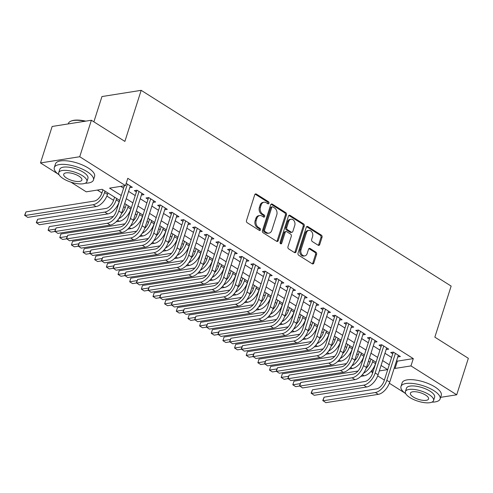 <?xml version="1.0" encoding="UTF-8"?>
<svg xmlns="http://www.w3.org/2000/svg" width="493" height="493" viewBox="0 0 493 493"><rect width="100%" height="100%" fill="white"/><g stroke="black" fill="none" stroke-linecap="round" stroke-linejoin="round"><path stroke-width="0.74" d="M268.962 203.245A1.128 0.857 81 0 0 268.482 201.736L256.329 194.063A1.615 1.22 81 0 0 255.62 193.903A1.615 1.22 81 0 0 254.727 194.772L246.5 220.556A1.615 1.22 81 0 0 247.184 222.707L259.336 230.385A1.128 0.857 81 0 0 259.977 228.376L258.406 227.384A5.158 3.907 81 0 1 256.206 220.488L256.896 218.344A5.158 3.907 81 0 1 259.749 215.558A5.158 3.907 81 0 1 262.017 216.07L263.589 217.062A1.128 0.857 81 0 0 264.23 215.059L262.658 214.067A5.158 3.907 81 0 1 260.458 207.171L261.142 205.02A5.158 3.907 81 0 1 263.995 202.235A5.158 3.907 81 0 1 266.269 202.752L267.841 203.745A1.128 0.857 81 0 0 268.962 203.245M267.767 203.695A1.128 0.857 81 0 0 267.422 201.908L255.269 194.23A1.615 1.22 81 0 0 255.115 194.15M259.263 230.336A1.128 0.857 81 0 0 258.917 228.549L257.346 227.55L258.406 227.384M263.515 217.012A1.128 0.857 81 0 0 263.17 215.225L261.598 214.233L262.658 214.067M318.133 245.224A1.615 1.22 81 0 0 318.842 245.385A1.615 1.22 81 0 0 319.729 244.516L322.04 237.281A1.615 1.22 81 0 0 321.356 235.13L307.854 226.601A1.615 1.22 81 0 0 307.145 226.441A1.615 1.22 81 0 0 306.258 227.316L298.031 253.094A1.615 1.22 81 0 0 298.715 255.251L312.211 263.773A1.615 1.22 81 0 0 312.919 263.934A1.615 1.22 81 0 0 313.813 263.065L316.598 254.326A1.615 1.22 81 0 0 315.914 252.169L310.14 248.521A1.615 1.22 81 0 0 309.431 248.361A1.615 1.22 81 0 0 308.538 249.236L307.151 253.568A4.314 3.266 81 0 1 304.766 255.892A4.314 3.266 81 0 1 301.568 254.098A4.314 3.266 81 0 1 301.032 249.704L306.449 232.727A4.314 3.266 81 0 1 308.834 230.404A4.314 3.266 81 0 1 312.032 232.197A4.314 3.266 81 0 1 312.568 236.597L311.668 239.425A1.615 1.22 81 0 0 312.352 241.576L318.133 245.224M57.847 173.893L40.5 162.943L52.147 126.467L91.371 120.249L124.877 141.411L141.177 90.336L451.144 286.088L434.844 337.157L468.35 358.319L456.709 394.794L440.625 397.34M91.371 120.249L79.73 156.731L125.468 185.614L109.563 188.135L121.247 195.511M396.606 360.636L397.395 361.135L413.3 358.614L127.798 178.318L125.468 185.614M413.3 358.614L410.971 365.911L456.709 394.794M286.47 214.819A1.615 1.22 81 0 0 285.78 212.662L272.284 204.139A1.615 1.22 81 0 0 271.575 203.979A1.615 1.22 81 0 0 270.682 204.848L262.455 230.632A1.615 1.22 81 0 0 263.139 232.782L276.641 241.311A1.615 1.22 81 0 0 277.349 241.471A1.615 1.22 81 0 0 278.237 240.596L286.47 214.819L285.41 214.985A1.615 1.22 81 0 0 284.72 212.828L271.224 204.305A1.615 1.22 81 0 0 271.07 204.225M290.069 215.373L303.565 223.896A1.615 1.22 81 0 1 304.255 226.053L296.028 251.831A1.615 1.22 81 0 1 295.134 252.699A1.615 1.22 81 0 1 294.426 252.539L288.651 248.891A1.615 1.22 81 0 1 287.961 246.74L291.301 236.283A1.615 1.22 81 0 0 290.611 234.126L286.778 231.71A1.615 1.22 81 0 0 286.069 231.55A1.615 1.22 81 0 0 285.182 232.419L281.706 243.302A1.128 0.857 81 0 1 280.104 242.291L288.467 216.082A1.615 1.22 81 0 1 289.36 215.213A1.615 1.22 81 0 1 290.069 215.373L289.009 215.54L302.505 224.062L303.565 223.896M129.764 187.673L132.346 187.266L126.183 183.371M141.417 195.031L143.999 194.624L137.011 190.206L134.355 190.625L136.395 191.913M153.07 202.389L155.652 201.982L148.664 197.564L146.008 197.989L148.048 199.277M164.724 209.747L167.306 209.34L160.311 204.928L157.661 205.347L159.701 206.635M176.377 217.111L178.959 216.698L171.965 212.286L169.315 212.705L171.354 213.993M188.03 224.469L190.612 224.056L183.618 219.644L180.968 220.063L183.008 221.351M199.683 231.827L202.266 231.42L195.271 227.002L192.621 227.421L194.661 228.709M211.337 239.185L213.919 238.778L206.924 234.36L204.275 234.779L206.314 236.067M222.99 246.543L225.572 246.136L218.578 241.718L215.928 242.143L217.968 243.431M234.643 253.901L237.225 253.494L230.231 249.082L227.581 249.501L229.621 250.789M246.297 261.265L248.879 260.852L241.884 256.44L239.234 256.859L241.274 258.147M257.95 268.623L260.532 268.21L253.538 263.798L250.888 264.217L252.927 265.505M269.603 275.981L272.185 275.575L265.191 271.156L262.541 271.575L264.581 272.863M281.256 283.339L283.839 282.933L276.844 278.514L274.194 278.933L276.234 280.221M292.91 290.697L295.492 290.291L288.497 285.872L285.848 286.291L287.887 287.579M304.563 298.055L307.145 297.649L300.151 293.236L297.501 293.655L299.541 294.943M316.216 305.42L318.798 305.007L311.804 300.594L309.154 301.013L311.194 302.301M327.87 312.778L330.452 312.365L323.457 307.952L320.807 308.371L322.847 309.659M339.523 320.136L342.105 319.729L335.111 315.31L332.461 315.73L334.5 317.017M351.176 327.494L353.752 327.087L346.764 322.668L344.114 323.088L346.154 324.376M362.83 334.852L365.405 334.445L358.417 330.027L355.767 330.446L357.807 331.734M374.483 342.21L377.059 341.803L370.07 337.391L367.421 337.81L369.46 339.098M386.136 349.568L388.712 349.161L381.724 344.749L379.074 345.168L381.114 346.456M120.662 186.379L123.577 188.215M128.587 191.376L135.23 195.573M140.234 198.734L146.883 202.931M151.887 206.099L158.536 210.295M163.54 213.457L170.19 217.653M175.194 220.815L181.843 225.011M186.847 228.173L193.496 232.369M198.5 235.531L205.15 239.727M210.154 242.889L216.803 247.085M221.807 250.247L228.456 254.443M233.46 257.611L240.109 261.808M245.113 264.969L251.757 269.166M256.767 272.327L263.41 276.524M268.42 279.685L275.063 283.882M280.073 287.043L286.716 291.24M291.727 294.401L298.37 298.598M303.38 301.765L310.023 305.962M315.033 309.123L321.676 313.32M326.686 316.481L333.33 320.678M338.34 323.839L344.983 328.036M349.993 331.197L356.636 335.394M361.646 338.555L368.289 342.752M373.3 345.92L379.943 350.116M384.953 353.278L391.596 357.474M397.789 356.932L400.365 356.519L393.377 352.107L390.727 352.526L392.767 353.814M97.337 190.07L101.928 192.966M106.858 196.085L113.581 200.324A8.215 4.468 122.3 0 1 105.958 208.44L37.622 219.268L36.457 222.916L104.793 212.089A12.319 6.705 -57.7 0 0 116.237 199.887L116.681 198.488M123.688 206.715L125.234 207.689M135.341 214.073L136.888 215.047A8.215 4.468 122.3 0 1 133.11 221.012M146.994 221.431L148.541 222.405M158.647 228.789L160.194 229.763M170.301 236.147L171.841 237.121M181.954 243.505L183.495 244.479A8.215 4.468 122.3 0 1 179.723 250.45M193.607 250.863L195.148 251.843M205.261 258.227L206.801 259.201A8.215 4.468 122.3 0 1 203.03 265.166M216.914 265.585L218.454 266.559M228.567 272.943L230.108 273.917M240.22 280.301L241.761 281.275M251.874 287.659L253.414 288.633M263.527 295.017L265.068 295.991A8.215 4.468 122.3 0 1 261.29 301.962M275.18 302.382L276.721 303.355A8.215 4.468 122.3 0 1 272.943 309.321M286.834 309.74L288.374 310.713M298.487 317.098L300.027 318.071M310.14 324.456L311.681 325.429M321.793 331.814L323.334 332.787A8.215 4.468 122.3 0 1 319.556 338.759M333.447 339.172L334.987 340.145A8.215 4.468 122.3 0 1 331.21 346.117M345.1 346.536L346.641 347.51M356.753 353.894L358.294 354.868M368.407 361.252L369.947 362.226M141.177 90.336L101.946 96.554L93.88 121.833M40.5 162.943L79.73 156.731M404.525 392.829L389.353 383.246M384.374 380.103L377.7 375.888M372.72 372.745L371.74 372.123L372.979 371.925M372.609 369.405L371.74 372.123M119.688 200.392L102.143 189.312L86.238 191.826L70.906 182.145M379.32 370.927L387.646 369.608L381.064 365.449M376.06 362.287L369.411 358.091M364.407 354.929L357.758 350.733M352.754 347.571L346.104 343.375M341.101 340.213L334.451 336.016M329.447 332.855L322.798 328.658M317.794 325.491L311.145 321.294M306.141 318.133L299.491 313.936M294.487 310.775L287.838 306.578M282.834 303.417L276.191 299.22M271.181 296.059L264.538 291.862M259.528 288.701L252.884 284.504M247.874 281.337L241.231 277.14M236.221 273.979L229.578 269.782M224.568 266.621L217.924 262.424M212.914 259.263L206.271 255.066M201.261 251.905L194.618 247.708M189.608 244.546L182.965 240.35M177.955 237.182L171.311 232.986M166.301 229.824L159.658 225.628M154.648 222.466L148.005 218.27M142.995 215.108L136.351 210.912M131.341 207.75L124.698 203.554M394.277 367.932L395.066 368.431L410.971 365.911M126.257 198.673L132.9 202.869M137.911 206.031L144.554 210.228M149.564 213.389L156.207 217.586M161.217 220.753L167.86 224.95M172.87 228.111L179.514 232.308M184.518 235.469L191.167 239.666M196.171 242.827L202.82 247.024M207.824 250.185L214.473 254.382M219.477 257.543L226.127 261.74M231.131 264.907L237.78 269.104M242.784 272.265L249.433 276.462M254.437 279.623L261.087 283.82M266.091 286.981L272.74 291.178M277.744 294.339L284.393 298.536M289.397 301.698L296.046 305.894M301.05 309.062L307.694 313.258M312.704 316.42L319.347 320.616M324.357 323.778L331 327.974M336.01 331.136L342.653 335.332M347.664 338.494L354.307 342.69M359.317 345.852L365.96 350.048M370.97 353.21L377.613 357.407M382.623 360.574L389.267 364.771M397.395 361.135L395.066 368.431M263.995 202.235L262.935 202.401A5.158 3.907 81 0 0 260.082 205.187L261.142 205.02M261.598 214.233A5.158 3.907 81 0 1 259.398 207.337L260.082 205.187M259.749 215.558L258.683 215.724A5.158 3.907 81 0 0 255.836 218.51L256.896 218.344M257.346 227.55A5.158 3.907 81 0 1 255.146 220.661L255.836 218.51M276.795 241.391A1.615 1.22 81 0 0 277.177 240.769L285.41 214.985M272.9 206.937A1.128 0.857 81 0 0 271.779 207.436L264.556 230.065A1.128 0.857 81 0 0 265.037 231.574L266.701 232.622A5.158 3.907 81 0 0 268.968 233.134A5.158 3.907 81 0 0 271.822 230.348L276.758 214.88A5.158 3.907 81 0 0 274.558 207.984L272.9 206.937M272.407 206.826L271.347 206.992A1.128 0.857 81 0 0 270.719 207.602L271.779 207.436M268.968 233.134L267.909 233.3A5.158 3.907 81 0 1 265.641 232.788L263.977 231.741A1.128 0.857 81 0 1 263.496 230.231L270.719 207.602M294.58 252.626A1.615 1.22 81 0 0 294.968 251.997L303.195 226.219A1.615 1.22 81 0 0 302.505 224.062M286.069 231.55L285.009 231.716A1.615 1.22 81 0 0 284.122 232.585L280.646 243.474L281.706 243.302M294.759 225.43A4.314 3.266 81 0 0 294.222 221.037A4.314 3.266 81 0 0 291.024 219.243A4.314 3.266 81 0 0 288.639 221.567L286.735 227.55A1.615 1.22 81 0 0 287.419 229.701L291.252 232.123A1.615 1.22 81 0 0 291.961 232.283A1.615 1.22 81 0 0 292.854 231.414L294.759 225.43M291.024 219.243L289.964 219.41A4.314 3.266 81 0 0 287.579 221.739L288.639 221.567M291.961 232.283L290.901 232.449A1.615 1.22 81 0 1 290.192 232.289L286.359 229.874A1.615 1.22 81 0 1 285.675 227.717L287.579 221.739M308.834 230.404L307.774 230.57A4.314 3.266 81 0 0 305.389 232.899L306.449 232.727M304.766 255.892L303.706 256.064A4.314 3.266 81 0 1 300.508 254.265A4.314 3.266 81 0 1 299.972 249.871L305.389 232.899M312.365 263.854A1.615 1.22 81 0 0 312.753 263.231L315.538 254.493A1.615 1.22 81 0 0 314.854 252.342L309.08 248.694A1.615 1.22 81 0 0 308.926 248.608M318.287 245.304A1.615 1.22 81 0 0 318.669 244.682L320.98 237.447A1.615 1.22 81 0 0 320.296 235.297L306.794 226.774A1.615 1.22 81 0 0 306.64 226.688M102.932 189.811L101.934 192.948A8.215 4.468 122.3 0 1 94.305 201.082L25.969 211.91L24.804 215.552L93.14 204.731A12.319 6.705 -57.7 0 0 104.584 192.529L105.027 191.13M25.969 211.91L24.65 215.231L27.719 217.395L96.049 206.573A12.319 6.705 -57.7 0 0 107.499 194.371L107.942 192.973M124.347 185.793L116.151 211.479A8.215 4.468 122.3 0 1 108.522 219.613L56.091 227.92L54.926 231.562L107.357 223.261A12.319 6.705 -57.7 0 0 118.801 211.059L127.397 184.136M56.091 227.92L54.772 231.242L57.841 233.405L110.272 225.104A12.319 6.705 -57.7 0 0 121.716 212.896L130.306 185.978M85.018 121.26A20.533 7.426 -162.3 0 0 70.776 121.216L71.325 120.982A20.04 7.247 17.7 0 1 85.757 121.142M70.776 121.216A20.533 7.426 -162.3 0 0 68.367 123.472L68.225 123.916M85.24 183.217A20.533 7.426 -162.3 0 0 93.43 180.025A20.533 7.426 -162.3 0 0 87.119 171.681A20.533 7.426 -162.3 0 0 66.956 164.637A20.533 7.426 -162.3 0 0 54.304 167.54A20.533 7.426 -162.3 0 0 59.129 174.886M93.43 180.025L94.594 176.377A20.533 7.426 -162.3 0 0 88.284 168.033A20.533 7.426 -162.3 0 0 68.114 160.989A20.533 7.426 -162.3 0 0 55.469 163.892L54.304 167.54M58.71 172.642L59.782 169.284A14.784 5.349 17.7 0 1 68.891 167.201A14.784 5.349 17.7 0 1 83.409 172.273A14.784 5.349 17.7 0 1 87.951 178.275L86.885 181.634A14.784 5.349 -162.3 0 0 82.337 175.625A14.784 5.349 -162.3 0 0 67.818 170.553A14.784 5.349 -162.3 0 0 58.71 172.642A14.784 5.349 -162.3 0 0 63.258 178.651A14.784 5.349 -162.3 0 0 77.777 183.723A14.784 5.349 -162.3 0 0 86.885 181.634M66.647 178.115A9.527 3.445 -162.3 0 0 76.008 181.381A9.527 3.445 -162.3 0 0 81.875 180.037A9.527 3.445 -162.3 0 0 78.948 176.161A9.527 3.445 -162.3 0 0 69.587 172.895A9.527 3.445 -162.3 0 0 63.72 174.239A9.527 3.445 -162.3 0 0 66.647 178.115M431.923 402.146A20.533 7.426 -162.3 0 0 440.113 398.954A20.533 7.426 -162.3 0 0 433.803 390.616A20.533 7.426 -162.3 0 0 413.633 383.566A20.533 7.426 -162.3 0 0 400.982 386.469A20.533 7.426 -162.3 0 0 405.813 393.815M440.113 398.954L441.272 395.306A20.533 7.426 -162.3 0 0 434.962 386.968A20.533 7.426 -162.3 0 0 414.798 379.924A20.533 7.426 -162.3 0 0 402.146 382.821L400.982 386.469M405.388 391.571L406.46 388.219A14.784 5.349 17.7 0 1 415.568 386.13A14.784 5.349 17.7 0 1 430.087 391.202A14.784 5.349 17.7 0 1 434.635 397.21L433.563 400.562A14.784 5.349 -162.3 0 0 429.021 394.56A14.784 5.349 -162.3 0 0 414.496 389.488A14.784 5.349 -162.3 0 0 405.388 391.571A14.784 5.349 -162.3 0 0 409.936 397.58A14.784 5.349 -162.3 0 0 424.455 402.652A14.784 5.349 -162.3 0 0 433.563 400.562M413.325 397.044A9.527 3.445 -162.3 0 0 422.686 400.31A9.527 3.445 -162.3 0 0 428.553 398.966A9.527 3.445 -162.3 0 0 425.625 395.096A9.527 3.445 -162.3 0 0 416.265 391.824A9.527 3.445 -162.3 0 0 410.398 393.174A9.527 3.445 -162.3 0 0 413.325 397.044M114.586 197.169L113.587 200.306M37.622 219.268L36.303 222.589L39.372 224.753L107.702 213.931A12.319 6.705 -57.7 0 0 119.152 201.729L119.596 200.331M126.239 204.527L125.24 207.664A8.215 4.468 122.3 0 1 121.457 213.654M116.126 221.801L119.355 221.289A12.319 6.705 -57.7 0 0 130.799 209.087L131.249 207.689M118.825 218.652A12.319 6.705 -57.7 0 0 127.89 207.245L128.334 205.852M113.316 216.482L49.275 226.626L48.111 230.274L55.555 229.091M54.896 231.5L51.025 232.111L48.111 230.274L49.275 226.626M137.892 211.885L136.894 215.028M127.779 229.159L131.009 228.647A12.319 6.705 -57.7 0 0 142.452 216.445L142.902 215.047M130.479 226.01A12.319 6.705 -57.7 0 0 139.544 214.603L139.987 213.21M124.969 223.84L60.929 233.984L59.764 237.632L67.208 236.455M66.549 238.858L62.679 239.469L59.764 237.632L60.929 233.984M149.545 219.243L148.547 222.386A8.215 4.468 122.3 0 1 144.763 228.37M139.433 236.517L142.662 236.005A12.319 6.705 -57.7 0 0 154.106 223.804L154.555 222.405M142.132 233.374A12.319 6.705 -57.7 0 0 151.197 221.967L151.641 220.568M136.616 231.199L72.582 241.342L71.417 244.99L78.862 243.813M78.202 246.217L74.332 246.833L71.417 244.99L72.582 241.342M137.282 190.378L136.863 190.446L127.804 218.837A8.215 4.468 122.3 0 1 120.175 226.971L67.744 235.278L66.58 238.926L119.01 230.619A12.319 6.705 -57.7 0 0 130.454 218.417L139.044 191.494M67.744 235.278L66.426 238.6L69.495 240.763L121.925 232.462A12.319 6.705 -57.7 0 0 133.369 220.254L141.959 193.336M148.935 197.742L148.516 197.804L139.457 226.195A8.215 4.468 122.3 0 1 131.828 234.329L79.398 242.636L78.233 246.284L130.663 237.977A12.319 6.705 -57.7 0 0 142.107 225.776L150.698 198.852M79.398 242.636L78.079 245.958L81.148 248.121L133.578 239.82A12.319 6.705 -57.7 0 0 145.022 227.618L153.613 200.694M160.589 205.1L160.17 205.162L151.111 233.553A8.215 4.468 122.3 0 1 143.481 241.687L91.051 249.994L89.886 253.642L142.317 245.335A12.319 6.705 -57.7 0 0 153.761 233.134L162.351 206.216M91.051 249.994L89.732 253.316L92.801 255.479L145.232 247.178A12.319 6.705 -57.7 0 0 156.675 234.976L165.266 208.052M172.242 212.458L171.823 212.526L162.764 240.911A8.215 4.468 122.3 0 1 155.135 249.051L102.704 257.352L101.54 261L153.97 252.699A12.319 6.705 -57.7 0 0 165.414 240.492L174.004 213.574M102.704 257.352L101.385 260.68L104.454 262.843L156.885 254.536A12.319 6.705 -57.7 0 0 168.329 242.334L176.919 215.41M161.199 226.601L160.2 229.744A8.215 4.468 122.3 0 1 156.417 235.734M151.086 243.881L154.315 243.369A12.319 6.705 -57.7 0 0 165.759 231.162L166.209 229.769M153.785 240.732A12.319 6.705 -57.7 0 0 162.85 229.325L163.294 227.926M148.27 238.557L84.235 248.7L83.07 252.348L90.515 251.171M89.855 253.575L85.985 254.191L83.07 252.348L84.235 248.7M183.895 219.816L183.476 219.884L174.417 248.275A8.215 4.468 122.3 0 1 166.788 256.409L114.358 264.71L113.193 268.358L165.623 260.058A12.319 6.705 -57.7 0 0 177.067 247.856L185.658 220.932M114.358 264.71L113.039 268.038L116.108 270.201L168.538 261.894A12.319 6.705 -57.7 0 0 179.982 249.692L188.572 222.768M172.852 233.965L171.847 237.102A8.215 4.468 122.3 0 1 168.07 243.092M162.739 251.239L165.968 250.727A12.319 6.705 -57.7 0 0 177.412 238.52L177.862 237.127M165.438 248.09A12.319 6.705 -57.7 0 0 174.504 236.683L174.947 235.284M159.923 245.921L95.888 256.058L94.724 259.706L102.168 258.529M101.509 260.933L97.639 261.549L94.724 259.706L95.888 256.058M195.548 227.174L195.129 227.242L186.071 255.633A8.215 4.468 122.3 0 1 178.441 263.767L126.011 272.068L124.846 275.716L177.277 267.416A12.319 6.705 -57.7 0 0 188.72 255.214L197.311 228.29M126.011 272.068L124.692 275.396L127.761 277.559L180.191 269.252A12.319 6.705 -57.7 0 0 191.635 257.05L200.226 230.132M184.505 241.323L183.501 244.46M174.393 258.597L177.622 258.085A12.319 6.705 -57.7 0 0 189.065 245.884L189.515 244.485M177.092 255.448A12.319 6.705 -57.7 0 0 186.157 244.041L186.6 242.642M171.576 253.279L107.542 263.422L106.377 267.07L113.821 265.887M113.162 268.297L109.292 268.907L106.377 267.07L107.542 263.422M207.202 234.532L206.783 234.6L197.724 262.991A8.215 4.468 122.3 0 1 190.095 271.125L137.664 279.432L136.499 283.081L188.93 274.774A12.319 6.705 -57.7 0 0 200.374 262.572L208.964 235.648M137.664 279.432L136.345 282.754L139.414 284.917L191.845 276.616A12.319 6.705 -57.7 0 0 203.289 264.408L211.879 237.49M196.159 248.682L195.154 251.818A8.215 4.468 122.3 0 1 191.376 257.808M186.046 265.955L189.275 265.444A12.319 6.705 -57.7 0 0 200.719 253.242L201.169 251.843M188.745 262.806A12.319 6.705 -57.7 0 0 197.81 251.399L198.254 250M183.23 260.637L119.195 270.78L118.03 274.428L125.475 273.245M124.815 275.655L120.945 276.265L118.03 274.428L119.195 270.78M218.855 241.897L218.436 241.958L209.377 270.349A8.215 4.468 122.3 0 1 201.748 278.483L149.317 286.79L148.153 290.439L200.583 282.132A12.319 6.705 -57.7 0 0 212.027 269.93L220.617 243.006M149.317 286.79L147.999 290.112L151.068 292.275L203.498 283.974A12.319 6.705 -57.7 0 0 214.942 271.772L223.532 244.848M207.812 256.04L206.807 259.182M197.699 273.313L200.928 272.802A12.319 6.705 -57.7 0 0 212.372 260.6L212.822 259.201M200.398 270.164A12.319 6.705 -57.7 0 0 209.463 258.757L209.907 257.364M194.883 267.995L130.848 278.138L129.684 281.786L137.128 280.609M136.469 283.013L132.599 283.623L129.684 281.786L130.848 278.138M230.508 249.255L230.089 249.316L221.03 277.707A8.215 4.468 122.3 0 1 213.401 285.841L160.971 294.148L159.806 297.797L212.236 289.49A12.319 6.705 -57.7 0 0 223.68 277.288L232.271 250.37M160.971 294.148L159.652 297.47L162.721 299.633L215.151 291.332A12.319 6.705 -57.7 0 0 226.595 279.13L235.186 252.206M219.465 263.398L218.461 266.54A8.215 4.468 122.3 0 1 214.683 272.524M209.352 280.671L212.582 280.16A12.319 6.705 -57.7 0 0 224.025 267.958L224.475 266.559M212.052 277.522A12.319 6.705 -57.7 0 0 221.111 266.121L221.56 264.723M206.536 275.353L142.502 285.496L141.337 289.144L148.781 287.967M148.122 290.371L144.252 290.987L141.337 289.144L142.502 285.496M242.162 256.613L241.743 256.68L232.684 285.065A8.215 4.468 122.3 0 1 225.054 293.206L172.624 301.506L171.459 305.155L223.89 296.854A12.319 6.705 -57.7 0 0 235.334 284.646L243.924 257.728M172.624 301.506L171.305 304.828L174.374 306.997L226.805 298.69A12.319 6.705 -57.7 0 0 238.248 286.488L246.839 259.564M231.118 270.756L230.114 273.898A8.215 4.468 122.3 0 1 226.336 279.888M221.006 288.035L224.235 287.524A12.319 6.705 -57.7 0 0 235.679 275.316L236.129 273.923M223.699 284.886A12.319 6.705 -57.7 0 0 232.764 273.479L233.214 272.081M218.189 282.711L154.155 292.854L152.99 296.503L160.435 295.325M159.775 297.729L155.905 298.345L152.99 296.503L154.155 292.854M253.815 263.971L253.396 264.038L244.337 292.429A8.215 4.468 122.3 0 1 236.708 300.564L184.277 308.864L183.113 312.513L235.543 304.212A12.319 6.705 -57.7 0 0 246.987 292.004L255.577 265.086M184.277 308.864L182.958 312.192L186.027 314.355L238.458 306.048A12.319 6.705 -57.7 0 0 249.902 293.846L258.492 266.923M242.772 278.114L241.767 281.256A8.215 4.468 122.3 0 1 237.99 287.246M232.659 295.393L235.888 294.882A12.319 6.705 -57.7 0 0 247.332 282.674L247.782 281.281M235.352 292.244A12.319 6.705 -57.7 0 0 244.417 280.837L244.867 279.439M229.843 290.075L165.808 300.212L164.644 303.861L172.082 302.684M171.428 305.087L167.552 305.703L164.644 303.861L165.808 300.212M265.468 271.329L265.049 271.396L255.99 299.787A8.215 4.468 122.3 0 1 248.361 307.922L195.931 316.223L194.766 319.871L247.196 311.57A12.319 6.705 -57.7 0 0 258.64 299.368L267.231 272.444M195.931 316.223L194.612 319.55L197.681 321.713L250.105 313.406A12.319 6.705 -57.7 0 0 261.555 301.205L270.146 274.287M277.121 278.687L276.702 278.755L267.644 307.145A8.215 4.468 122.3 0 1 260.014 315.28L207.584 323.587L206.419 327.235L258.85 318.928A12.319 6.705 -57.7 0 0 270.293 306.726L278.884 279.802M207.584 323.587L206.265 326.908L209.334 329.071L261.758 320.77A12.319 6.705 -57.7 0 0 273.208 308.563L281.799 281.645M288.775 286.051L288.356 286.113L279.297 314.503A8.215 4.468 122.3 0 1 271.668 322.638L219.237 330.945L218.072 334.593L270.503 326.286A12.319 6.705 -57.7 0 0 281.947 314.084L290.537 287.16M219.237 330.945L217.918 334.266L220.987 336.429L273.412 328.128A12.319 6.705 -57.7 0 0 284.862 315.927L293.452 289.003M254.425 285.478L253.42 288.615A8.215 4.468 122.3 0 1 249.643 294.604M244.312 302.751L247.541 302.24A12.319 6.705 -57.7 0 0 258.985 290.038L259.429 288.639M247.005 299.602A12.319 6.705 -57.7 0 0 256.07 288.195L256.52 286.797M241.496 297.433L177.462 307.577L176.297 311.225L183.735 310.042M183.082 312.451L179.206 313.061L176.297 311.225L177.462 307.577M266.078 292.836L265.074 295.973M255.959 310.109L259.195 309.598A12.319 6.705 -57.7 0 0 270.639 297.396L271.082 295.997M258.659 306.96A12.319 6.705 -57.7 0 0 267.724 295.553L268.174 294.155M253.149 304.791L189.115 314.935L187.95 318.583L195.388 317.4M194.735 319.809L190.859 320.419L187.95 318.583L189.115 314.935M277.732 300.194L276.727 303.337M267.613 317.467L270.848 316.956A12.319 6.705 -57.7 0 0 282.292 304.754L282.736 303.355M270.312 314.318A12.319 6.705 -57.7 0 0 279.377 302.912L279.827 301.519M264.803 312.149L200.768 322.293L199.603 325.941L207.042 324.764M206.388 327.167L202.512 327.777L199.603 325.941L200.768 322.293M300.428 293.409L300.009 293.471L290.95 321.861A8.215 4.468 122.3 0 1 283.321 329.996L230.89 338.303L229.726 341.951L282.156 333.644A12.319 6.705 -57.7 0 0 293.6 321.442L302.191 294.524M230.89 338.303L229.572 341.624L232.641 343.787L285.065 335.486A12.319 6.705 -57.7 0 0 296.515 323.285L305.105 296.361M289.385 307.552L288.38 310.695A8.215 4.468 122.3 0 1 284.597 316.679M279.266 324.825L282.501 324.314A12.319 6.705 -57.7 0 0 293.945 312.112L294.389 310.713M281.965 321.676A12.319 6.705 -57.7 0 0 291.03 310.276L291.48 308.877M276.456 319.507L212.421 329.651L211.257 333.299L218.695 332.122M218.042 334.525L214.165 335.141L211.257 333.299L212.421 329.651M312.081 300.767L311.662 300.835L302.603 329.219A8.215 4.468 122.3 0 1 294.974 337.36L242.544 345.661L241.379 349.309L293.81 341.008A12.319 6.705 -57.7 0 0 305.253 328.8L313.844 301.882M242.544 345.661L241.225 348.982L244.294 351.152L296.718 342.845A12.319 6.705 -57.7 0 0 308.162 330.643L316.759 303.719M301.038 314.91L300.034 318.053A8.215 4.468 122.3 0 1 296.25 324.043M290.919 332.19L294.155 331.678A12.319 6.705 -57.7 0 0 305.598 319.47L306.042 318.071M293.618 329.041A12.319 6.705 -57.7 0 0 302.684 317.634L303.133 316.235M288.109 326.865L224.069 337.009L222.91 340.657L230.348 339.48M229.695 341.883L225.819 342.499L222.91 340.657L224.069 337.009M323.735 308.125L323.316 308.193L314.257 336.583A8.215 4.468 122.3 0 1 306.621 344.718L254.197 353.019L253.032 356.667L305.463 348.366A12.319 6.705 -57.7 0 0 316.907 336.158L325.497 309.24M254.197 353.019L252.878 356.347L255.941 358.51L308.371 350.203A12.319 6.705 -57.7 0 0 319.815 338.001L328.412 311.077M312.691 322.268L311.687 325.411A8.215 4.468 122.3 0 1 307.903 331.401M302.573 339.548L305.808 339.036A12.319 6.705 -57.7 0 0 317.252 326.828L317.695 325.435M305.272 336.399A12.319 6.705 -57.7 0 0 314.337 324.992L314.787 323.593M299.762 334.229L235.722 344.367L234.563 348.015L242.001 346.838M241.348 349.241L237.472 349.857L234.563 348.015L235.722 344.367M335.388 315.483L334.969 315.551L325.91 343.941A8.215 4.468 122.3 0 1 318.275 352.076L265.85 360.377L264.686 364.025L317.116 355.724A12.319 6.705 -57.7 0 0 328.56 343.522L337.15 316.598M265.85 360.377L264.531 363.705L267.594 365.868L320.025 357.561A12.319 6.705 -57.7 0 0 331.469 345.359L340.065 318.441M324.345 329.632L323.34 332.769M314.226 346.906L317.461 346.394A12.319 6.705 -57.7 0 0 328.905 334.192L329.349 332.793M316.925 343.757A12.319 6.705 -57.7 0 0 325.99 332.35L326.44 330.951M311.416 341.587L247.375 351.731L246.21 355.379L253.655 354.196M253.001 356.605L249.125 357.215L246.21 355.379L247.375 351.731M347.035 322.841L346.622 322.909L337.557 351.299A8.215 4.468 122.3 0 1 329.928 359.434L277.504 367.741L276.339 371.389L328.769 363.082A12.319 6.705 -57.7 0 0 340.213 350.88L348.804 323.956M277.504 367.741L276.185 371.063L279.248 373.226L331.678 364.925A12.319 6.705 -57.7 0 0 343.122 352.717L351.719 325.799M335.998 336.99L334.993 340.127M325.879 354.264L329.114 353.752A12.319 6.705 -57.7 0 0 340.558 341.55L341.002 340.152M328.578 351.115A12.319 6.705 -57.7 0 0 337.643 339.708L338.087 338.309M323.069 348.945L259.028 359.089L257.864 362.737L265.308 361.554M264.655 363.963L260.779 364.573L257.864 362.737L259.028 359.089M358.688 330.199L358.275 330.267L349.21 358.657A8.215 4.468 122.3 0 1 341.581 366.792L289.157 375.099L287.992 378.747L340.416 370.44A12.319 6.705 -57.7 0 0 351.866 358.238L360.457 331.314M289.157 375.099L287.832 378.421L290.901 380.584L343.331 372.283A12.319 6.705 -57.7 0 0 354.775 360.075L363.372 333.157M347.651 344.348L346.647 347.485A8.215 4.468 122.3 0 1 342.863 353.475M337.532 361.622L340.768 361.11A12.319 6.705 -57.7 0 0 352.212 348.908L352.655 347.51M340.232 358.473A12.319 6.705 -57.7 0 0 349.297 347.066L349.74 345.673M334.722 356.303L270.682 366.447L269.517 370.095L276.961 368.918M276.308 371.321L272.432 371.932L269.517 370.095L270.682 366.447M370.342 337.563L369.929 337.625L360.864 366.016A8.215 4.468 122.3 0 1 353.235 374.15L300.81 382.457L299.645 386.105L352.07 377.798A12.319 6.705 -57.7 0 0 363.52 365.596L372.11 338.673M300.81 382.457L299.485 385.779L302.554 387.942L354.985 379.641A12.319 6.705 -57.7 0 0 366.428 367.439L375.019 340.515M359.305 351.706L358.3 354.849A8.215 4.468 122.3 0 1 354.516 360.833M349.186 368.98L352.421 368.468A12.319 6.705 -57.7 0 0 363.865 356.266L364.309 354.868M351.885 365.831A12.319 6.705 -57.7 0 0 360.95 354.43L361.394 353.031M346.376 363.661L282.335 373.805L281.17 377.453L288.615 376.276M287.961 378.679L284.085 379.296L281.17 377.453L282.335 373.805M381.995 344.921L381.582 344.989L372.517 373.374A8.215 4.468 122.3 0 1 364.888 381.514L312.457 389.815L311.299 393.463L363.723 385.162A12.319 6.705 -57.7 0 0 375.173 372.954L383.764 346.037M312.457 389.815L311.138 393.137L314.207 395.306L366.638 386.999A12.319 6.705 -57.7 0 0 378.082 374.797L386.672 347.873M370.952 359.064L369.953 362.207A8.215 4.468 122.3 0 1 366.17 368.197M360.839 376.344L364.074 375.826A12.319 6.705 -57.7 0 0 375.518 363.624L375.962 362.226M363.538 373.195A12.319 6.705 -57.7 0 0 372.603 361.788L373.047 360.389M358.029 371.019L293.988 381.163L292.824 384.811L300.268 383.634M299.615 386.037L295.738 386.654L292.824 384.811L293.988 381.163M393.648 352.279L393.235 352.347L384.17 380.738A8.215 4.468 122.3 0 1 376.541 388.872L324.111 397.173L322.952 400.821L375.376 392.52A12.319 6.705 -57.7 0 0 386.82 380.313L395.417 353.395M324.111 397.173L322.792 400.501L325.861 402.664L378.291 394.357A12.319 6.705 -57.7 0 0 389.735 382.155L398.326 355.231M267.422 201.908L268.482 201.736M258.917 228.549L259.977 228.376M263.17 215.225L264.23 215.059M259.398 207.337L260.458 207.171M255.146 220.661L256.206 220.488M255.269 194.23L256.329 194.063M277.177 240.769L278.237 240.596M271.224 204.305L272.284 204.139M284.72 212.828L285.78 212.662M263.496 230.231L264.556 230.065M263.977 231.741L265.037 231.574M265.641 232.788L266.701 232.622M303.195 226.219L304.255 226.053M294.968 251.997L296.028 251.831M284.122 232.585L285.182 232.419M285.675 227.717L286.735 227.55M286.359 229.874L287.419 229.701M290.192 232.289L291.252 232.123M299.972 249.871L301.032 249.704M309.08 248.694L310.14 248.521M314.854 252.342L315.914 252.169M315.538 254.493L316.598 254.326M312.753 263.231L313.813 263.065M306.794 226.774L307.854 226.601M320.296 235.297L321.356 235.13M320.98 237.447L322.04 237.281M318.669 244.682L319.729 244.516M104.584 192.529L107.499 194.371M93.14 204.731L96.049 206.573M118.801 211.059L121.716 212.896M107.357 223.261L110.272 225.104M116.237 199.887L119.152 201.729M104.793 212.089L107.702 213.931M127.89 207.245L130.799 209.087M117.63 220.198L119.355 221.289M139.544 214.603L142.452 216.445M129.283 227.556L131.009 228.647M151.197 221.967L154.106 223.804M140.936 234.921L142.662 236.005M130.454 218.417L133.369 220.254M119.01 230.619L121.925 232.462M142.107 225.776L145.022 227.618M130.663 237.977L133.578 239.82M153.761 233.134L156.675 234.976M142.317 245.335L145.232 247.178M165.414 240.492L168.329 242.334M153.97 252.699L156.885 254.536M162.85 229.325L165.759 231.162M152.59 242.279L154.315 243.369M177.067 247.856L179.982 249.692M165.623 260.058L168.538 261.894M174.504 236.683L177.412 238.52M164.243 249.637L165.968 250.727M188.72 255.214L191.635 257.05M177.277 267.416L180.191 269.252M186.157 244.041L189.065 245.884M175.896 256.995L177.622 258.085M200.374 262.572L203.289 264.408M188.93 274.774L191.845 276.616M197.81 251.399L200.719 253.242M187.55 264.353L189.275 265.444M212.027 269.93L214.942 271.772M200.583 282.132L203.498 283.974M209.463 258.757L212.372 260.6M199.203 271.711L200.928 272.802M223.68 277.288L226.595 279.13M212.236 289.49L215.151 291.332M221.111 266.121L224.025 267.958M210.856 279.075L212.582 280.16M235.334 284.646L238.248 286.488M223.89 296.854L226.805 298.69M232.764 273.479L235.679 275.316M222.509 286.433L224.235 287.524M246.987 292.004L249.902 293.846M235.543 304.212L238.458 306.048M244.417 280.837L247.332 282.674M234.163 293.791L235.888 294.882M258.64 299.368L261.555 301.205M247.196 311.57L250.105 313.406M270.293 306.726L273.208 308.563M258.85 318.928L261.758 320.77M281.947 314.084L284.862 315.927M270.503 326.286L273.412 328.128M256.07 288.195L258.985 290.038M245.816 301.149L247.541 302.24M267.724 295.553L270.639 297.396M257.469 308.507L259.195 309.598M279.377 302.912L282.292 304.754M269.123 315.865L270.848 316.956M293.6 321.442L296.515 323.285M282.156 333.644L285.065 335.486M291.03 310.276L293.945 312.112M280.776 323.229L282.501 324.314M305.253 328.8L308.162 330.643M293.81 341.008L296.718 342.845M302.684 317.634L305.598 319.47M292.429 330.587L294.155 331.678M316.907 336.158L319.815 338.001M305.463 348.366L308.371 350.203M314.337 324.992L317.252 326.828M304.082 337.945L305.808 339.036M328.56 343.522L331.469 345.359M317.116 355.724L320.025 357.561M325.99 332.35L328.905 334.192M315.736 345.303L317.461 346.394M340.213 350.88L343.122 352.717M328.769 363.082L331.678 364.925M337.643 339.708L340.558 341.55M327.389 352.661L329.114 353.752M351.866 358.238L354.775 360.075M340.416 370.44L343.331 372.283M349.297 347.066L352.212 348.908M339.042 360.019L340.768 361.11M363.52 365.596L366.428 367.439M352.07 377.798L354.985 379.641M360.95 354.43L363.865 356.266M350.696 367.384L352.421 368.468M375.173 372.954L378.082 374.797M363.723 385.162L366.638 386.999M372.603 361.788L375.518 363.624M362.349 374.742L364.074 375.826M386.82 380.313L389.735 382.155M375.376 392.52L378.291 394.357"/></g></svg>
